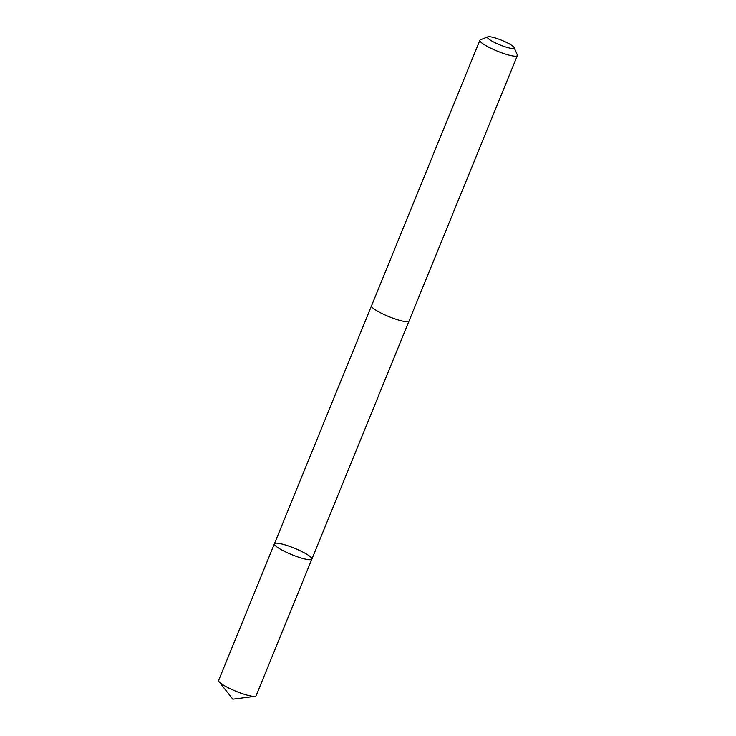 <?xml version="1.0" encoding="UTF-8"?>
<svg xmlns="http://www.w3.org/2000/svg" width="736" height="736" viewBox="0 0 736 736"><rect width="100%" height="100%" fill="white"/><g stroke="black" fill="none" stroke-linecap="round" stroke-linejoin="round"><path stroke-width="1.1" d="M311.08 557.419A20.249 3.478 -157.8 0 1 311.88 559.102A20.249 3.478 -157.8 0 1 291.815 554.677A20.249 3.478 -157.8 0 1 274.39 543.803A20.249 3.478 -157.8 0 1 290.968 546.876A20.249 3.478 -157.8 0 1 311.08 557.419M218.62 680.45A20.249 3.478 22.2 0 0 219.043 681.72A20.249 3.478 22.2 0 0 219.42 682.143A20.249 3.478 22.2 0 0 236.771 691.619A20.249 3.478 22.2 0 0 254.923 696.357A20.249 3.478 22.2 0 0 256.11 695.75L311.88 559.102A20.249 3.478 -157.8 0 1 291.815 554.677A20.249 3.478 -157.8 0 1 274.39 543.803L218.62 680.45M487.839 36.8L480.406 39.79A20.249 3.478 22.2 0 0 479.89 40.241L371.524 305.771A20.249 3.478 22.2 0 0 372.324 307.464A20.249 3.478 22.2 0 0 392.435 317.998A20.249 3.478 22.2 0 0 409.014 321.071L517.38 55.54A20.249 3.478 22.2 0 0 517.325 54.86L514.105 47.518A14.407 2.475 22.2 0 0 501.74 40.268A14.407 2.475 22.2 0 0 487.839 36.8A14.407 2.475 22.2 0 0 488.042 38.318A14.407 2.475 22.2 0 0 503.507 46.239A14.407 2.475 22.2 0 0 514.105 47.518M479.89 40.241A20.249 3.478 22.2 0 0 480.682 41.924A20.249 3.478 22.2 0 0 500.793 52.468A20.249 3.478 22.2 0 0 517.38 55.54M219.043 681.72L232.843 699.2L254.923 696.357M371.496 305.872L274.39 543.803M408.968 321.163L311.88 559.102"/></g></svg>
